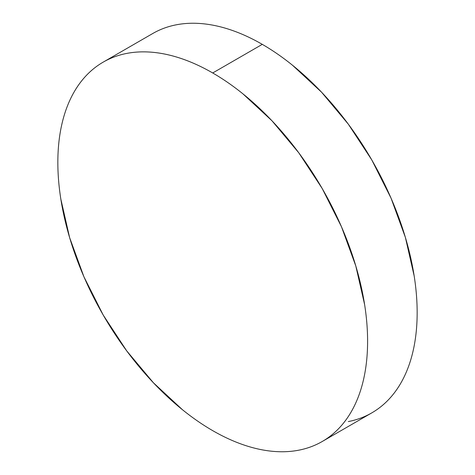 <?xml version="1.0" encoding="UTF-8"?>
<svg xmlns="http://www.w3.org/2000/svg" width="475" height="475" viewBox="0 0 475 475"><rect width="100%" height="100%" fill="white"/><g stroke="black" fill="none" stroke-linecap="round" stroke-linejoin="round"><path stroke-width="0.71" d="M348.323 421.568C356.778 419.93 364.604 417.032 371.794 412.876A219.028 126.457 -120 0 0 405.371 237.369A219.028 126.457 -120 0 0 262.283 44.353L212.717 72.972A219.028 126.457 60 0 1 355.811 265.982A219.028 126.457 60 0 1 322.234 441.495A219.028 126.457 60 0 1 212.717 430.647A219.028 126.457 60 0 1 69.629 237.631A219.028 126.457 60 0 1 103.206 62.124A219.028 126.457 60 0 1 212.717 72.972L262.283 44.353A219.028 126.457 -120 0 0 152.766 33.505L103.206 62.124C96.015 66.274 89.591 71.6 83.944 78.102C78.292 84.603 73.524 92.156 69.629 100.759C65.74 109.357 62.801 118.845 60.818 129.218C58.835 139.591 57.843 150.646 57.843 162.391C57.843 174.129 58.835 186.337 60.818 198.995L69.629 237.637L83.944 276.818L103.206 315.038L126.677 350.829L153.449 382.814L182.507 409.765C192.476 417.816 202.552 424.775 212.717 430.647C222.888 436.513 232.958 441.186 242.933 444.653C252.908 448.121 262.592 450.318 271.991 451.25C281.384 452.182 290.308 451.826 298.763 450.181C307.218 448.543 315.044 445.645 322.234 441.495C329.424 437.338 335.843 432.012 341.495 425.511C347.148 419.009 351.916 411.457 355.805 402.853C359.7 394.256 362.639 384.768 364.622 374.395C366.605 364.022 367.597 352.967 367.597 341.222C367.597 329.484 366.605 317.276 364.622 304.617L355.805 265.982L341.495 226.801L322.234 188.575L298.763 152.784L271.991 120.798L242.933 93.848C232.958 85.803 222.888 78.838 212.717 72.972C202.552 67.1 192.476 62.427 182.507 58.959C172.532 55.492 162.848 53.295 153.449 52.363C144.056 51.431 135.132 51.787 126.677 53.432C118.222 55.07 110.396 57.968 103.206 62.124M322.234 441.495L371.794 412.876C378.985 408.726 385.409 403.4 391.056 396.898C396.708 390.397 401.476 382.844 405.371 374.241C409.26 365.643 412.199 356.155 414.182 345.782C416.165 335.409 417.157 324.354 417.157 312.609C417.157 300.871 416.165 288.663 414.182 276.005L405.371 237.363L391.056 198.182L371.794 159.962L348.323 124.171L321.551 92.186L292.493 65.235C282.524 57.184 272.448 50.225 262.283 44.353C252.112 38.487 242.042 33.814 232.067 30.347C222.092 26.879 212.408 24.682 203.009 23.75C193.616 22.818 184.692 23.174 176.237 24.819C167.782 26.458 159.956 29.355 152.766 33.505"/></g></svg>
